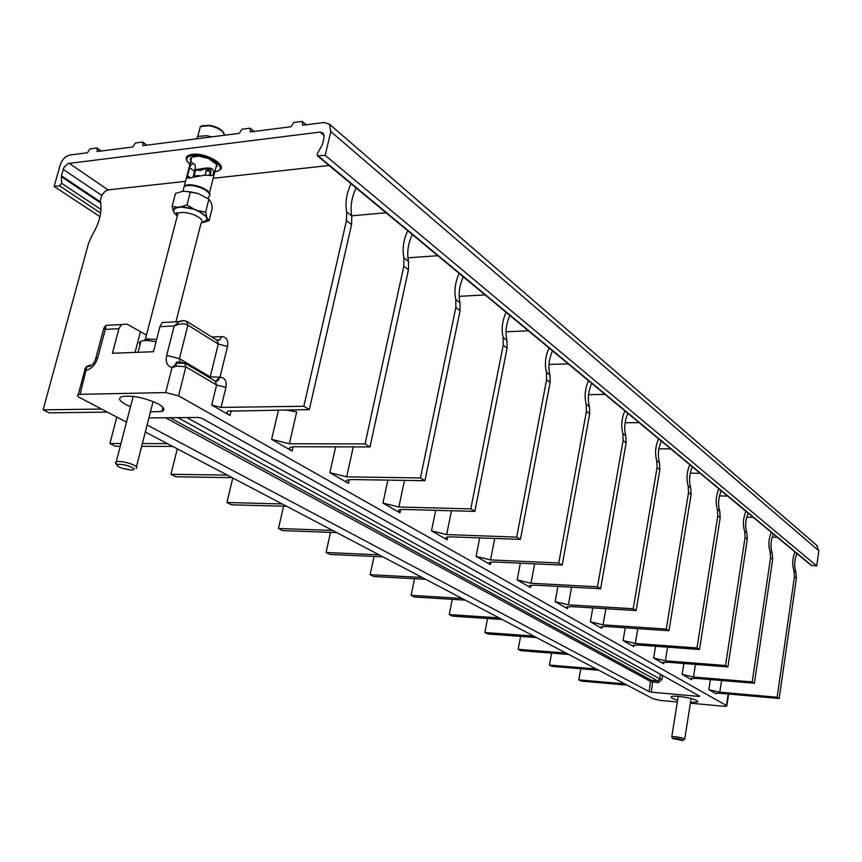 <?xml version="1.0" encoding="UTF-8"?>
<svg xmlns="http://www.w3.org/2000/svg" width="862" height="862" viewBox="0 0 862 862"><rect width="100%" height="100%" fill="white"/><g stroke="black" fill="none" stroke-linecap="round" stroke-linejoin="round"><path stroke-width="1.29" d="M332.635 530.453L278.48 528.481L283.576 506.209M506.016 331.751L528.406 330.836M549.029 347.946C545.366 356.329 544.493 364.4 546.422 372.179L546.594 379.679L516.694 537.123L446.667 534.58L431.496 530.873L435.687 510.326M509.873 315.47C506.037 324.166 505.067 332.517 506.964 340.512L507.071 348.259L474.843 511.392L403.114 509.453L398.632 510.056L399.957 512.804L382.943 503.074L387.835 480.112M286.669 506.296L231.49 504.809L226.943 502.514L232.794 477.99M690.376 703.187L723.53 706.247L726.795 706.075L726.429 705.525L178.574 395.852L165.687 392.587L172.001 367.632L176.645 363.258L182.518 362.288M231.178 410.592L229.992 415.506L211.696 405.021L216.599 384.991L215.274 381.123M293.069 446.775L292.089 451.052L271.627 439.34L278.48 410M349.315 479.606L348.496 483.345L329.877 472.688L335.641 446.839M447.68 536.907L447.098 539.795L431.496 530.873M490.931 562.067L490.435 564.61L476.083 556.389L479.703 537.899M530.841 585.244L530.421 587.507L517.157 579.91L520.314 563.177M567.789 606.686L567.422 608.691L555.139 601.654L557.908 586.429M602.075 626.566L601.773 628.355L590.362 621.814L592.797 607.904M634.001 645.045L633.732 646.651L623.097 640.563L625.262 627.795M663.783 662.285L663.546 663.718L653.622 658.04L655.551 646.274M691.636 678.383L691.432 679.687L682.144 674.364L683.878 663.492M716.031 693.134L715.934 693.716L708.844 689.654L710.407 679.579M715.934 693.716L718.121 693.123L779.183 698.489L796.402 578.251L795.928 572.39L793.967 570.816C792.059 564.632 792.404 558.35 795.033 551.992M627.051 685.118L581.225 681.077L578.811 679.859L580.762 668.75M796.984 553.609C794.365 559.955 794.021 566.215 795.928 572.39M624.713 683.878L578.811 679.859M772.233 537.177L777.373 537.349M796.402 578.251L794.441 576.689L793.967 570.816M794.441 576.689L777.136 697.229L719.781 692.208L708.844 689.654M773.376 534.031C770.671 540.571 770.272 547.014 772.201 553.35L772.664 559.373L754.379 683.243L695.774 678.351L690.807 678.706L691.432 679.687M598.788 670.259L552.014 666.358L549.439 665.065L551.605 653.094M777.136 697.229L779.183 698.489M772.664 559.373L770.574 557.714L752.192 681.907L693.468 677.026L682.144 674.364M752.192 681.907L754.379 683.243M748.184 513.138C745.371 519.894 744.94 526.52 746.88 533.028L747.311 539.224L727.873 666.951L667.845 662.231L662.867 662.63L663.546 663.718M568.672 654.441L520.928 650.691L518.191 649.312L520.594 636.382M566.011 653.051L518.191 649.312M89.842 365.122L86.825 366.867L80.101 394.333L78.259 394.591C76.804 395.238 77.375 396.272 79.972 397.716L126.498 422.164M145.312 432.034L653.062 698.77L660.066 700.386L677.327 701.98M80.101 394.333L165.687 392.587M690.494 702.455L697.67 701.97L696.679 700.547C692.046 697.724 672.382 694.891 671.067 696.841L672.123 698.306L677.607 700.246M148.9 417.93L198.314 417.456L202.031 418.393L699.685 696.194L698.845 696.421L698.92 695.763M660.432 674.278L659.861 678.911L662.038 679.267L658.148 682.769L650.508 681.411L651.607 680.42L652.545 682.284L651.327 692.164L649.172 691.658L147.1 424.998M651.327 692.164L698.845 696.421M130.485 406.735L125.54 404.44C119.301 400.916 118.019 398.33 121.671 396.692C131.972 395.055 144.169 397.468 158.263 403.933C164.179 407.381 165.396 409.892 161.927 411.465L150.451 411.864M146.443 335.092L127.059 324.101L121.326 324.575L118.913 328.681L112.426 353.28L153.468 351.707L159.901 326.676L162.293 322.496L178.542 321.677L184.457 320.621M95.337 359.907L95.833 358.204L97.708 357.892C95.585 364.432 91.868 368.559 86.534 370.283L85.187 368.828M91.76 365.154L87.547 366.188L84.702 368.958M78.259 394.591L85.036 369.281L85.941 367.395L87.191 366.199L87.73 366.555C91.652 366.253 94.357 363.473 95.833 358.204L103.914 327.948M90.629 365.984L89.81 366.425M185.502 181.343L108.752 189.823C105.121 190.642 102.535 193.25 101.005 197.657L100.369 200.695C102.352 211.373 99.626 222.838 92.191 235.1L88.57 243.192L43.1 409.849L49.026 412.833L107.384 412.111M213.205 178.283L329.058 165.493M350.996 183.692C346.438 193.648 345.005 203.055 346.696 211.912L346.459 220.597L303.844 406.261L221.06 407.403L211.696 405.021M101.533 409.041L43.1 409.849M167.336 443.607L142.37 443.574M120.971 443.542L109.916 443.521L116.801 417.068M351.75 215.812L386.036 212.752M407.683 230.714C403.394 240.218 402.134 249.258 403.912 257.824L403.815 266.186L365.079 443.908L289.352 443.79L271.627 439.34M172.659 446.408L141.67 446.322M120.271 446.268L115.325 446.247L109.916 443.521M227.309 475.113L170.956 474.294L177.292 448.843M407.92 257.824L437.81 255.702M459.144 273.394C455.082 282.499 453.972 291.194 455.826 299.48L455.836 307.529L420.451 477.947L346.664 476.869L329.877 472.688M232.169 477.667L175.913 476.783L170.956 474.294M282.208 503.958L226.943 502.514M459.155 296.334L485.08 294.912M506.069 312.313C502.223 321.041 501.242 329.413 503.128 337.441L503.225 345.209L470.771 508.882L398.88 507.007L382.943 503.074M470.771 508.882L474.843 511.392M463.314 276.853C459.263 285.915 458.175 294.578 460.017 302.842L460.039 310.87L424.923 480.694L351.297 479.541L347.02 480.145C345.705 480.91 346.19 481.977 348.496 483.345M420.451 477.947L424.923 480.694M412.262 234.507C407.985 243.978 406.735 252.986 408.534 261.531L408.437 269.86L370.003 446.936L294.448 446.731L290.451 447.324C288.835 448.186 289.373 449.436 292.089 451.052M365.079 443.908L370.003 446.936M285.074 409.924L296.711 411.864L289.352 443.79M356.038 187.873C351.502 197.797 350.091 207.171 351.793 216.006L351.567 224.659L309.307 409.622L228.161 411.131C226.167 412.111 226.781 413.566 229.992 415.506M303.844 406.261L309.307 409.622M184.403 362.859L185.847 366.846L176.721 366.038L172.001 367.632C167.153 366.167 165.375 362.083 166.689 355.381L174.178 325.976L179.846 321.149L183.832 320.556L187.129 321.612M186.569 321.289L187.905 325.125L218.291 344.035L210.199 376.909L219.993 377.233L217.957 380.681L215.737 381.392L184.996 363.182L176.257 363.268L175.546 363.969L176.721 366.048M180.018 362.083L179.447 358.667L187.905 325.125C184.263 323.164 179.684 323.444 174.178 325.976L159.901 326.676M109.323 325.179L105.864 325.362L105.304 329.349L103.817 328.25L105.864 325.362L121.326 324.575M156 341.848C149.137 340.318 144.105 340.124 140.915 341.255L139.299 342.764L139.978 344.875M206.686 216.933L205.619 212.16L208.927 199.176L211.319 203.044L212.343 207.817L209.089 220.683L202.796 222.547C206.072 221.922 207.591 220.607 207.365 218.603L206.686 216.933L197.818 210.608L194.176 209.197L180.654 206.902L177.734 207.192C174.469 207.861 173.003 209.218 173.337 211.244L176.635 215.522M177.734 207.192L172.12 206.449L175.492 193.487L181.796 191.536L184.705 191.224L198.195 193.508L208.927 199.176M207.365 218.603L209.089 220.683M205.619 212.16L197.818 210.608M198.195 193.508L190.362 191.914L187 204.962L180.654 206.902M194.176 209.197L187 204.962M190.362 191.914L184.705 191.224M172.12 206.449L173.337 211.244M208.054 198.551L208.367 197.333C210.921 195.458 209.822 192.969 205.07 189.866L200.781 187.787C193.584 185.222 188.045 184.77 184.188 186.429L183.218 190.146M183.681 188.379L183.886 187.56M209.746 195.426C210.382 193.573 208.873 191.504 205.231 189.22L200.954 187.14C193.745 184.576 188.218 184.123 184.349 185.783L183.38 189.511M209.455 193.034L216.718 164.437L208.302 158.414L198.853 156.13L191.773 157.132L184.349 185.783M187.56 175.697L189.618 167.745C190.739 164.33 192.431 163.144 194.704 164.189L195.448 167.066L194.747 169.782L205.846 168.025L210.22 168.144C213.625 168.92 214.455 171.322 212.72 175.363L203.992 175.266L187.83 178.24L187.56 175.697L190.793 178.068M193.163 163.651C189.931 160.914 189.468 158.748 191.773 157.132M193.702 174.792L194.036 175.665M193.142 176.936L194.834 169.814M199.305 175.6L193.928 175.967L194.877 173.165M195.027 171.807L195.491 170.073M210.22 168.144L203.357 169.286L200.221 170.622L194.747 169.782M208.712 168.316L210.867 170.159L210.867 172.195L210.274 171.387L209.067 175.417M205.21 175.255L205.856 171.754L206.902 170.827M208.453 171.085L209.175 168.262M100.638 202.074L61.374 175.751L63.928 167.487L68.087 163.532L320.093 132.08L323.25 133.082L324.08 137.532L322.399 144.665L317.313 153.705L317.388 155.817L325.19 155.365L330.803 131.541L329.446 124.182L324.123 122.501L302.831 125.227L302.293 124.645L302.961 125.205M201.352 154.869L193.594 154.255M100.854 151.065L96.867 147.995L89.982 148.889L87.439 152.779L70.005 155.009C65.437 156.13 62.15 159.492 60.157 165.095L54.144 186.44L59.543 185.826L61.601 183.283L61.374 175.751M97.287 148.533L96.953 150.969L97.665 151.475M146.518 145.225L142.542 142.079L135.377 143.017L132.78 146.982L97.374 151.507L96.953 150.969M142.984 142.629L142.672 145.107L143.372 145.624M253.751 131.498L249.84 128.19L241.996 129.203L239.28 133.351L143.114 145.656L142.672 145.107M250.346 128.75L250.088 131.336L250.767 131.886M305.87 124.839L301.991 121.434L293.802 122.49L291.022 126.736L250.594 131.908L250.088 131.336M302.53 122.005L302.293 124.645M325.19 155.365L816.723 565.914L811.174 565.375L317.572 155.968M816.723 565.914L818.835 550.829L816.594 545.237M54.144 186.44L99.981 216.685M211.632 136.896L206.869 135.69L197.807 136.422L196.417 138.836M223.021 135.431L223.904 135.323M204.962 175.255L205.393 173.564M205.856 171.754L206.675 168.543M208.906 168.295L208.054 170.816L207.677 168.435M193.928 175.967L193.875 176.71M214.897 171.667C230.897 169.846 208.292 153.124 192.582 155.429C187.647 156.194 185.869 158.145 187.237 161.302L186.677 160.504C185.244 157.207 187.108 155.16 192.258 154.363C206.837 152.111 230.057 167.012 218.108 170.719M186.677 160.504L187.528 161.819M187.237 161.302L189.888 164.405M215.209 161.334L217.127 166.485M194.543 155.3L190.416 158.694M216.017 163.403L208.227 157.961L199.316 155.806L192.851 156.636M191.633 157.671L191.267 159.082M209.919 175.492L210.867 172.195L210.048 175.514M221.06 407.403L225.93 387.383C226.943 381.101 224.96 377.718 219.993 377.233L215.543 381.284M671.778 737.107L671.778 736.816C673.599 736.374 677.026 736.751 682.047 737.947L684.697 739.316M681.045 739.316L682.823 740.512L672.866 738.594C673.631 738.001 676.358 738.238 681.045 739.316M650.508 681.411L651.586 680.409M186.817 417.564L659.861 678.911L657.706 680.948L177.895 417.65M117.512 464.618L115.325 462.495L116.284 461.687C119.171 461.105 123.525 461.655 129.354 463.347C135.937 465.599 138.157 467.312 136.024 468.465M123.094 468.583C119.236 467.333 117.21 466.191 117.027 465.168C118.062 463.885 121.768 464.112 128.136 465.836C134.72 468.26 135.819 469.671 131.423 470.081L123.094 468.583M596.299 668.955L549.439 665.065M746.761 517.2L753.291 517.372M771.296 532.307C768.581 538.869 768.182 545.323 770.111 551.669L770.574 557.714M719.511 495.909L727.593 496.059M745.964 511.295C743.141 518.062 742.699 524.71 744.649 531.229L745.08 537.446L725.535 665.518L665.378 660.809L653.622 658.04M725.535 665.518L727.873 666.951M721.246 490.79C718.326 497.762 717.831 504.593 719.792 511.285L720.201 517.663L699.481 649.495L637.955 644.981L632.988 645.412L633.732 646.651M536.53 637.557L487.784 633.979L484.864 632.514L487.547 618.507M720.201 517.663L717.798 515.767L696.97 647.944L635.316 643.461L623.097 640.563M696.97 647.944L699.481 649.495M692.358 466.838C689.32 474.046 688.77 481.093 690.731 487.978L691.108 494.551L668.977 630.736L605.9 626.491L600.954 626.954L601.773 628.355M502.137 619.487L452.378 616.136L449.253 614.563L452.27 599.327M499.098 617.892L449.253 614.563M658.924 448.833L670.701 448.865M689.805 464.715C686.755 471.956 686.206 479.013 688.167 485.909L688.533 492.504L666.272 629.077L603.066 624.853L590.362 621.814M661.326 441.085C658.148 448.552 657.534 455.826 659.495 462.905L659.839 469.693L636.124 610.544L571.441 606.6L566.528 607.107L567.422 608.691M465.275 600.124L414.46 597.021L411.109 595.34L414.514 578.704M666.272 629.077L668.977 630.736M659.839 469.693L657.07 467.484L633.204 608.755L568.392 604.833L555.139 601.654M633.204 608.755L636.124 610.544M627.87 413.34C624.551 421.087 623.872 428.597 625.823 435.892L626.124 442.896L600.642 588.724L534.289 585.158L529.44 585.697L530.421 587.507M425.645 579.307L373.752 576.506L370.154 574.695L374.033 556.453M422.132 577.465L370.154 574.695M588.584 394.677L605.038 394.397M624.907 410.883C621.567 418.641 620.877 426.184 622.838 433.489L623.129 440.514L597.485 586.796L530.992 583.251L517.157 579.91M591.72 383.353C588.24 391.391 587.475 399.16 589.425 406.681L589.662 413.911L562.207 565.095L494.12 561.97L489.357 562.541L490.435 564.61M382.922 556.863L329.952 554.428L326.062 552.477L330.502 532.371M597.485 586.796L600.642 588.724M589.662 413.911L586.429 411.336L558.781 562.994L490.553 559.912L476.083 556.389M558.781 562.994L562.207 565.095M552.52 350.845C548.868 359.195 548.006 367.244 549.934 374.992L550.118 382.48L520.422 539.407L450.546 536.821L445.902 537.414L447.098 539.795M336.74 532.608L282.671 530.604L278.48 528.481M516.694 537.123L520.422 539.407M379.129 554.869L326.062 552.477M549.008 364.432L568.252 363.893M588.498 380.692C585.018 388.751 584.242 396.552 586.182 404.084L586.429 411.336M462.01 598.411L411.109 595.34M625.112 422.736L639.087 422.649M658.568 438.812C655.379 446.3 654.764 453.595 656.725 460.685L657.07 467.484M533.686 636.07L484.864 632.514M690.311 473.163L700.127 473.281M718.865 488.819C715.934 495.812 715.438 502.665 717.389 509.367L717.798 515.767M446.667 534.58L451.462 510.757M400.636 509.528L399.957 512.804M728.174 694.007L726.429 705.525M178.574 395.852L185.847 366.846L216.599 384.991L225.93 387.383M719.781 692.208L721.569 680.506M693.468 677.026L695.462 664.408M97.708 357.892L105.304 329.349L118.913 328.681M219.993 377.233L227.525 346.438C228.527 340.274 226.555 336.999 221.642 336.611L211.836 337.042M346.664 476.869L353.258 446.893M398.88 507.007L404.483 480.382M506.964 340.512L503.128 337.441M507.071 348.259L503.225 345.209M215.349 381.166L217.957 380.681L215.748 381.403M176.257 363.268L179.824 362.105C176.915 361.835 175.719 362.223 176.257 363.268M166.689 355.381L179.447 358.667L210.199 376.909L210.048 378.019M227.525 346.438L218.291 344.035L217.062 340.296M221.642 336.611L219.767 339.865L217.558 340.619M140.355 332.032L135.054 352.418M175.945 321.806L200.975 223.452C203.798 220.984 201.374 218.064 193.702 214.67C186.86 212.278 181.613 211.826 177.971 213.313L177.087 216.707M156.647 339.337L145.43 338.992L144.169 340.587M202.053 222.439C210.026 219.907 207.968 215.759 195.9 209.994C181.397 204.089 167.217 208.087 176.624 215.231M189.618 167.745L194.036 171.01M324.263 135.625L320.093 132.08M69.1 163.274L108.138 189.931M100.638 213.065L59.543 185.826M100.994 209.498L61.601 183.283M100.779 203.044L61.299 176.602M63.174 169.34L101.856 195.469M318.423 156.141L811.939 565.709M330.803 131.541L818.835 550.829M101.145 151.022L97.277 148.296M224.325 135.269C223.538 131.002 218.582 127.813 209.444 125.701L200.383 126.466L199.402 130.27M209.606 125.292L201.686 125.874M223.096 132.22C220.672 128.944 216.243 126.649 209.811 125.324M210.888 170.213L210.597 171.355M351.567 224.659L346.459 220.597M351.793 216.006L346.696 211.912M408.437 269.86L403.815 266.186M408.534 261.531L403.912 257.824M460.039 310.87L455.836 307.529M460.017 302.842L455.826 299.48M662.501 675.431L662.038 679.267M165.558 417.768L650.444 681.389L649.172 691.658M658.148 682.769L657.706 680.948L651.607 680.42L170.04 417.725M163.802 409.913L162.498 409.202M772.201 553.35L770.111 551.669M665.378 660.809L667.597 647.157M746.88 533.028L744.649 531.229M747.311 539.224L745.08 537.446M635.316 643.461L637.805 628.635M603.066 624.853L605.867 608.701M691.108 494.551L688.533 492.504M690.731 487.978L688.167 485.909M568.392 604.833L571.56 587.162M530.992 583.251L534.612 563.834M626.124 442.896L623.129 440.514M625.823 435.892L622.838 433.489M490.553 559.912L494.702 538.459M549.934 374.992L546.422 372.179M550.118 382.48L546.594 379.679M589.425 406.681L586.182 404.084M659.495 462.905L656.725 460.685M719.792 511.285L717.389 509.367M187.129 321.601L217.493 340.565L219.767 339.865L216.577 339.994M140.915 341.255L138.049 352.299M177.497 215.134C176.15 212.494 176.301 211.89 177.971 213.313L145.43 338.992L149.579 340.727M193.519 175.503L194.338 175.643M206.449 170.741L210.274 171.387M208.184 171.042L208.507 169.782M329.446 124.182L817.273 545.829M306.215 124.796L302.4 121.564M254.118 131.455L250.217 128.298M146.939 145.172L142.855 142.176M101.296 151.012L97.158 148.081M728.616 694.05L726.828 705.859M197.807 136.422L200.383 126.466L209.649 125.238C218.334 127.156 223.215 130.27 224.314 134.58M194.198 175.773L195.652 170.137M212.72 175.363L210.705 175.589M210.845 171.937L211.082 171.01M184.188 186.429L182.895 191.418M697.757 701.42L697.67 701.97M678.222 696.356L671.778 736.816M691.098 698.565L684.73 739.079M683.189 740.253L684.288 739.467M672.866 738.594L671.724 737.042M161.927 411.465L162.961 407.392M153.091 401.509L136.465 466.73M133.168 396.358L116.284 461.687M117.027 465.168L115.325 462.495"/></g></svg>
